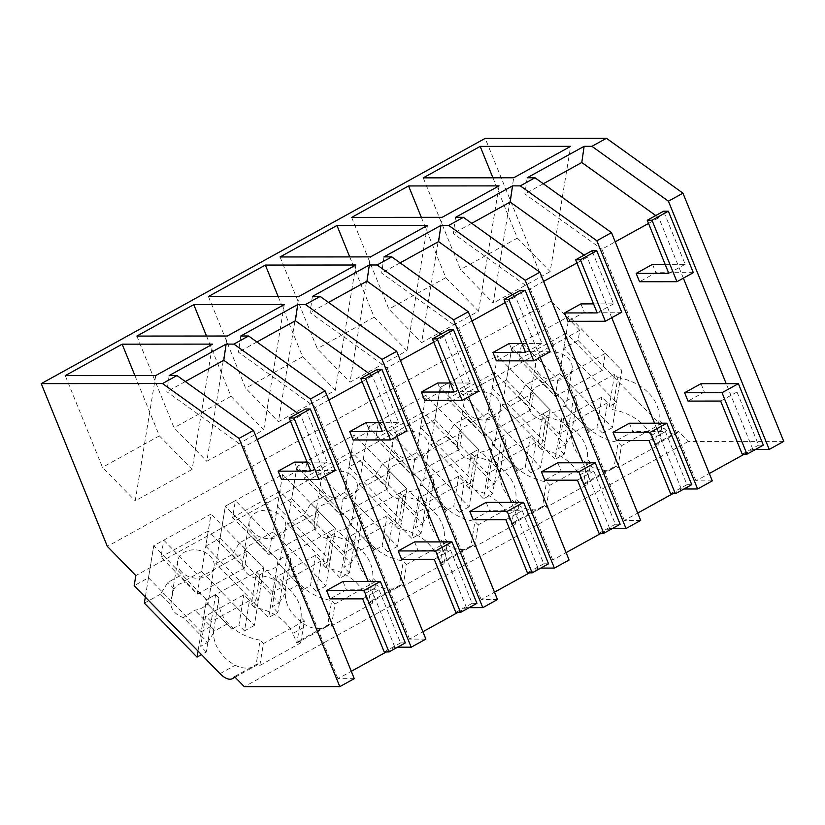 <?xml version="1.0" encoding="UTF-8"?>
<svg xmlns="http://www.w3.org/2000/svg" width="825" height="825" viewBox="0 0 825 825"><rect width="100%" height="100%" fill="white"/><g stroke="black" fill="none" stroke-linecap="round" stroke-linejoin="round"><path stroke-width="0.62" stroke-dasharray="4.12 3.09" d="M783.75 441.385L688.287 441.457L678.398 431.341A21.13 9.838 61.1 0 1 676.417 433.383A21.13 9.838 61.1 0 1 663.981 428.402L578.108 340.447L579.769 330.309L551.275 301.125L485.193 138.373M688.287 441.457L244.344 686.709M744.315 454.162L752.895 449.429L755.556 449.429M712.284 480.872L695.96 480.882L709.304 473.509M672.715 493.721L681.295 488.988L683.956 488.988M640.685 520.431L624.36 520.441L637.694 513.067M601.116 533.28L609.685 528.547L612.346 528.547M569.085 559.979L552.76 560L566.094 552.626M529.506 572.839L538.086 568.105L540.746 568.095M497.475 599.538L481.161 599.548L494.495 592.185M457.906 612.398L466.486 607.654L469.147 607.654M425.875 639.097L409.551 639.107L422.885 631.744M386.306 651.956L394.876 647.212L397.537 647.212M354.276 678.655L337.951 678.666L351.285 671.303M678.398 431.341L656.917 443.211L658.762 445.088L617.842 467.692L616.007 465.805L585.317 482.759L587.163 484.646L546.243 507.251L544.397 505.364L513.717 522.318L515.553 524.205L474.643 546.81L472.797 544.923L442.107 561.877L443.953 563.764L403.033 586.369L401.198 584.482L370.507 601.435L372.353 603.322L331.433 625.928L329.598 624.04L313.232 633.074L298.908 640.994L300.743 642.871L259.834 665.476L257.988 663.589L234.465 676.593M656.917 443.211A21.13 9.838 61.1 0 1 654.937 445.252A21.13 9.838 61.1 0 1 654.885 445.283L650.894 435.631A47.871 36.465 9.3 0 0 612.624 409.674L609.335 406.292L614.584 374.21L617.884 377.592L612.624 409.674M578.108 340.447L563.784 348.356L616.492 402.342L609.335 406.292M563.784 348.356L565.445 338.219L135.826 575.561M579.769 330.309L565.445 338.219L569.033 316.274L511.758 347.913L506.498 379.995L492.185 387.915L497.434 355.823L440.158 387.472L434.899 419.554L420.575 427.463L425.834 395.381L368.548 427.03L363.299 459.113L348.975 467.022L354.234 434.94L296.948 466.589L291.699 498.671L277.375 506.581L282.624 474.499L225.349 506.148L220.089 538.23L205.776 546.14L211.025 514.058L153.739 545.696L148.49 577.778L134.166 585.698M551.275 301.125L107.332 546.377M655.751 215.542L658.814 217.748L683.358 278.169M752.895 449.429L726.196 383.666M695.96 480.882L601.889 249.202L615.223 241.828M527.196 177.767L524.865 193.947L601.889 249.202M648.522 223.431L658.814 217.748M658.762 445.088L662.351 423.142L659.062 419.77L654.885 445.283M617.842 467.692L621.442 445.748L618.142 442.365A47.871 36.465 -170.7 0 1 576.964 400.187L573.674 396.815L564.465 401.899L511.758 347.913L521.782 342.375L558.02 379.49L555.256 396.382L519.018 359.267L521.782 342.375M662.351 423.142L621.442 445.748M616.007 465.805A21.13 9.838 61.1 0 1 614.017 467.858A21.13 9.838 61.1 0 1 613.965 467.888L618.142 442.365M613.965 467.888C607.778 471.271 600.858 471.147 593.196 467.507A47.871 36.465 -170.7 0 1 571.715 432.279L568.415 428.897L559.216 433.991L564.465 401.899L511.758 347.913L502.353 405.323L555.07 459.319L564.465 401.899L614.584 374.21M617.884 377.592A47.871 36.465 -170.7 0 1 659.062 419.77M616.492 402.342L621.751 370.26L569.033 316.274M543.324 183.748L524.865 193.947M423.246 177.849L460.484 269.548L493.216 303.074L513.728 177.777M492.927 177.798L517.409 238.095L460.484 269.548M517.409 238.095L550.151 271.621L570.663 146.334M550.151 271.621L493.216 303.074M576.964 400.187L571.715 432.279M506.498 379.995L559.216 433.991M541.025 449.223L537.735 445.851L542.984 413.768L546.284 417.141L541.025 449.223C559.35 452.853 572.096 461.505 579.294 475.19L593.196 467.507M492.185 387.915L544.892 441.901L537.735 445.851M568.415 428.897L573.674 396.815M297.732 413.325L300.805 415.532L325.339 475.953M394.876 647.212L368.177 581.45M169.177 375.561L166.846 391.731L243.87 446.985L257.214 439.612M185.305 381.532L166.846 391.731M290.513 421.214L300.805 415.532M337.951 678.666L243.87 446.985M134.908 375.581L159.4 435.878L192.132 469.404L212.644 344.118M192.132 469.404L135.207 500.858L155.719 375.571M65.237 375.633L102.465 467.332L135.207 500.858M159.4 435.878L102.465 467.332M148.49 577.778L201.197 631.775L206.456 599.692L153.739 545.696L163.763 540.158L200.001 577.283L197.237 594.165L160.999 557.05L163.763 540.158M257.988 663.589A21.13 9.838 61.1 0 1 255.998 665.641A21.13 9.838 61.1 0 1 255.956 665.672L260.133 640.159A47.871 36.465 -170.7 0 1 218.955 597.981L213.696 630.063L210.406 626.68L201.197 631.775M213.696 630.063A47.871 36.465 9.3 0 0 235.187 665.29C242.839 668.931 249.769 669.054 255.956 665.672M298.908 640.994A21.13 9.838 61.1 0 1 296.918 643.036A21.13 9.838 61.1 0 1 296.866 643.067L292.875 633.414L306.787 625.732C291.586 616.481 284.419 604.735 285.306 590.504L282.006 587.132L272.797 592.216L278.056 560.134L225.349 506.148L235.373 500.61L271.611 537.725L268.847 554.606L232.609 517.492L235.373 500.61M300.743 642.871L304.343 620.926L301.043 617.554L296.866 643.067M259.834 665.476L263.423 643.531L260.133 640.159M304.343 620.926L263.423 643.531M210.406 626.68L215.655 594.598L206.456 599.692L153.739 545.696L145.324 597.114M218.955 597.981L215.655 594.598M301.043 617.554A47.871 36.465 -170.7 0 0 259.865 575.376L254.616 607.458A47.871 36.465 -170.7 0 1 292.875 633.414M254.616 607.458L251.316 604.086L256.575 571.993L263.732 568.043L211.025 514.058M205.776 546.14L258.483 600.126L251.316 604.086M220.089 538.23L272.797 592.216M259.865 575.376L256.575 571.993M258.483 600.126L263.732 568.043L247.263 551.172L244.499 568.054L197.237 594.165M584.141 255.1L587.214 257.307L611.748 317.728M681.295 488.988L654.586 423.225M455.596 217.326L453.265 233.506L530.289 288.76L543.623 281.387M471.725 223.307L453.265 233.506M576.923 262.989L587.214 257.307M624.36 520.441L530.289 288.76M421.327 217.357L445.809 277.654L478.541 311.18L421.616 342.633L442.128 217.336M478.541 311.18L499.063 185.883M351.646 217.408L388.874 309.097L421.616 342.633M445.809 277.654L388.874 309.097M585.317 482.759A21.13 9.838 61.1 0 1 583.327 484.811A21.13 9.838 61.1 0 1 583.285 484.832L579.294 475.19M587.163 484.646L590.752 462.701L587.462 459.319L583.285 484.832M546.243 507.251L549.842 485.296L546.542 481.924A47.871 36.465 -170.7 0 1 505.364 439.746L502.064 436.373L492.865 441.457L440.158 387.472L450.182 381.934L486.42 419.048L483.646 435.94L447.418 398.826L450.182 381.934M590.752 462.701L549.842 485.296M544.397 505.364A21.13 9.838 61.1 0 1 542.417 507.416A21.13 9.838 61.1 0 1 542.365 507.437L546.542 481.924M542.365 507.437C536.178 510.83 529.248 510.706 521.596 507.066A47.871 36.465 -170.7 0 1 500.115 471.828L496.815 468.456L487.606 473.54L492.865 441.457L440.158 387.472L430.753 444.881L483.46 498.867L492.865 441.457L550.141 409.819L497.434 355.823M513.717 522.318A21.13 9.838 61.1 0 1 511.727 524.37A21.13 9.838 61.1 0 1 511.675 524.391L507.684 514.748L521.596 507.066M544.892 441.901L550.141 409.819L542.984 413.768M546.284 417.141A47.871 36.465 -170.7 0 1 587.462 459.319M505.364 439.746L500.115 471.828M434.899 419.554L487.606 473.54M469.425 488.782L466.125 485.409L471.384 453.327L474.674 456.699L469.425 488.782C487.74 492.412 500.497 501.064 507.684 514.748M420.575 427.463L473.292 481.449L466.125 485.409M496.815 468.456L502.064 436.373M512.542 294.659L515.615 296.866L540.148 357.287M609.685 528.547L582.986 462.784M383.986 256.884L381.655 273.065L458.679 328.309L472.013 320.946M400.115 262.866L381.655 273.065M505.323 302.548L515.615 296.866M552.76 560L458.679 328.309M349.718 256.915L374.199 317.202L406.942 350.738L350.006 382.192L370.528 256.895M406.942 350.738L427.453 225.442M280.036 256.967L317.274 348.655L350.006 382.192M374.199 317.202L317.274 348.655M515.553 524.205L519.152 502.25L515.852 498.877L511.675 524.391M474.643 546.81L478.232 524.855L474.942 521.482A47.871 36.465 -170.7 0 1 433.764 479.304L430.464 475.932L421.255 481.016L368.548 427.03L378.572 421.493L414.81 458.607L412.046 475.489L375.808 438.374L378.572 421.493M519.152 502.25L478.232 524.855M472.797 544.923A21.13 9.838 61.1 0 1 470.807 546.975A21.13 9.838 61.1 0 1 470.766 546.996L474.942 521.482M470.766 546.996C464.578 550.388 457.648 550.265 449.986 546.624A47.871 36.465 -170.7 0 1 428.505 511.387L425.215 508.014L416.006 513.098L421.255 481.016L368.548 427.03L359.153 484.44L411.861 538.426L421.255 481.016L478.541 449.367L425.834 395.381M442.107 561.877A21.13 9.838 61.1 0 1 440.127 563.929A21.13 9.838 61.1 0 1 440.076 563.949L436.085 554.307L449.986 546.624M473.292 481.449L478.541 449.367L471.384 453.327M474.674 456.699A47.871 36.465 -170.7 0 1 515.852 498.877M433.764 479.304L428.505 511.387M363.299 459.113L416.006 513.098M397.825 528.34L394.525 524.968L399.774 492.886L403.074 496.258L397.825 528.34C416.14 531.97 428.897 540.623 436.085 554.307M348.975 467.022L401.682 521.008L394.525 524.968M425.215 508.014L430.464 475.932M440.942 334.218L444.015 336.414L468.548 396.846M538.086 568.105L511.387 502.343M312.386 296.443L310.056 312.623L387.08 367.868L400.414 360.504M328.515 302.424L310.056 312.623M433.713 342.107L444.015 336.414M481.161 599.548L387.08 367.868M278.118 296.464L302.6 356.761L335.342 390.297L278.407 421.74L298.918 296.453M335.342 390.297L355.853 265M208.436 296.515L245.675 388.214L278.407 421.74M302.6 356.761L245.675 388.214M443.953 563.764L447.552 541.808L444.252 538.436L440.076 563.949M403.033 586.369L406.632 564.413L403.332 561.041A47.871 36.465 -170.7 0 1 362.154 518.863L358.865 515.491L349.656 520.575L296.948 466.589L306.972 461.051L343.21 498.166L340.447 515.048L304.208 477.933L306.972 461.051M447.552 541.808L406.632 564.413M401.198 584.482A21.13 9.838 61.1 0 1 399.207 586.523A21.13 9.838 61.1 0 1 399.156 586.554L403.332 561.041M399.156 586.554C392.968 589.947 386.048 589.813 378.386 586.183A47.871 36.465 -170.7 0 1 356.905 550.945L353.605 547.573L344.407 552.657L349.656 520.575L296.948 466.589L287.543 523.999L340.261 577.985L349.656 520.575L406.942 488.926L354.234 434.94M370.507 601.435A21.13 9.838 61.1 0 1 368.517 603.477A21.13 9.838 61.1 0 1 368.476 603.508L364.485 593.856L378.386 586.183M401.682 521.008L406.942 488.926L399.774 492.886M403.074 496.258A47.871 36.465 -170.7 0 1 444.252 538.436M362.154 518.863L356.905 550.945M291.699 498.671L344.407 552.657M326.215 567.899L322.926 564.527L328.175 532.445L331.475 535.817L326.215 567.899C344.541 571.529 357.287 580.181 364.485 593.856M277.375 506.581L330.082 560.567L322.926 564.527M353.605 547.573L358.865 515.491M369.332 373.766L372.405 375.973L396.938 436.394M466.486 607.654L439.777 541.901M240.787 336.002L238.456 352.172L315.48 407.426L328.814 400.063M256.915 341.973L238.456 352.172M362.113 381.666L372.405 375.973M409.551 639.107L315.48 407.426M206.518 336.022L231 396.32L263.732 429.846L206.807 461.299L227.318 336.012M263.732 429.846L284.254 304.559M136.837 336.074L174.065 427.773L206.807 461.299M231 396.32L174.065 427.773M372.353 603.322L375.942 581.367L372.653 577.995L368.476 603.508M331.433 625.928L335.032 603.972L331.733 600.6A47.871 36.465 -170.7 0 1 290.555 558.422L287.265 555.05L278.056 560.134L225.349 506.148L215.944 563.558L268.651 617.543L278.056 560.134L335.332 528.485L282.624 474.499M375.942 581.367L335.032 603.972M329.598 624.04A21.13 9.838 61.1 0 1 327.608 626.082A21.13 9.838 61.1 0 1 327.556 626.113L331.733 600.6M327.556 626.113C321.368 629.496 314.449 629.372 306.787 625.732M330.082 560.567L335.332 528.485L328.175 532.445M331.475 535.817A47.871 36.465 -170.7 0 1 372.653 577.995M290.555 558.422L285.306 590.504M282.006 587.132L287.265 555.05M602.508 370.27L566.27 333.156L559.639 373.684L612.346 427.67L621.751 370.26L605.272 353.389L602.508 370.27L555.256 396.382M605.272 353.389L558.02 379.49M612.346 427.67L602.528 433.094L607.489 402.817L601.889 397.073L563.63 418.213L558.669 448.491L565.651 444.634L541.417 419.812A18.49 14.087 -170.7 0 1 532.909 414.686A18.49 14.087 -170.7 0 1 528.938 407.034L518.543 396.382L525.834 384.677L538.106 377.902L553.028 393.731A18.49 14.087 -170.7 0 1 561.547 398.857A18.49 14.087 -170.7 0 1 565.507 406.508L565.166 405.611A18.49 14.087 -170.7 0 1 552.884 412.387L541.417 419.812M607.489 402.817L569.229 423.947L564.269 454.224L555.07 459.319M559.639 373.684L542.633 383.078M602.528 433.094L596.929 427.36L601.889 397.073M589.741 431.331L565.166 405.611L589.741 431.331L596.929 427.36M518.543 396.382L502.353 405.323M566.27 333.156L519.018 359.267M539.54 374.158A18.49 14.087 -170.7 0 1 535.621 363.258A18.49 14.087 -170.7 0 1 548.831 352.285A18.49 14.087 -170.7 0 1 568.178 358.328A18.49 14.087 -170.7 0 1 572.107 369.229A18.49 14.087 -170.7 0 1 558.886 380.201A18.49 14.087 -170.7 0 1 539.54 374.158M564.269 454.224L558.669 448.491M569.229 423.947L563.63 418.213M553.028 393.731L538.106 377.902M565.651 444.634L572.942 432.929L552.884 412.387M585.214 426.143L572.942 432.929M528.938 407.034L529.464 400.806L532.053 391.05A18.49 14.087 -170.7 0 1 544.325 384.264M532.053 391.05L525.834 384.677M530.908 409.829L494.67 372.714L488.039 413.243L540.746 467.228L550.141 409.819L533.672 392.948L530.908 409.829L483.646 435.94M533.672 392.948L486.42 419.048M540.746 467.228L530.929 472.653L535.879 442.365L530.279 436.631L492.03 457.772L487.07 488.049L494.051 484.192L469.817 459.37A18.49 14.087 -170.7 0 1 461.299 454.235A18.49 14.087 -170.7 0 1 457.339 446.593L446.944 435.94L454.235 424.236L466.507 417.45L481.429 433.28A18.49 14.087 -170.7 0 1 489.947 438.415A18.49 14.087 -170.7 0 1 493.907 446.067L493.556 445.16A18.49 14.087 -170.7 0 1 481.284 451.945L469.817 459.37M535.879 442.365L497.63 463.506L492.669 493.783L483.46 498.867M488.039 413.243L471.034 422.637M530.929 472.653L525.329 466.919L530.279 436.631M518.141 470.889L493.556 445.16L518.141 470.889L525.329 466.919M446.944 435.94L430.753 444.881M494.67 372.714L447.418 398.826M467.94 413.717A18.49 14.087 -170.7 0 1 464.011 402.817A18.49 14.087 -170.7 0 1 477.232 391.844A18.49 14.087 -170.7 0 1 496.578 397.887A18.49 14.087 -170.7 0 1 500.497 408.787A18.49 14.087 -170.7 0 1 487.286 419.76A18.49 14.087 -170.7 0 1 467.94 413.717M492.669 493.783L487.07 488.049M497.63 463.506L492.03 457.772M481.429 433.28L466.507 417.45M494.051 484.192L501.342 472.488L481.284 451.945M513.614 465.702L501.342 472.488M457.339 446.593L457.865 440.364L460.453 430.609A18.49 14.087 -170.7 0 1 472.725 423.823M460.453 430.609L454.235 424.236M459.308 449.388L423.07 412.273L416.429 452.791L469.147 506.787L478.541 449.367L462.072 432.496L459.308 449.388L412.046 475.489M462.072 432.496L414.81 458.607M469.147 506.787L459.319 512.212L464.279 481.924L458.679 476.19L420.42 497.32L415.47 527.608L422.452 523.751L398.217 498.929A18.49 14.087 -170.7 0 1 389.699 493.793A18.49 14.087 -170.7 0 1 385.739 486.152L375.344 475.499L382.625 463.794L394.907 457.009L409.819 472.838A18.49 14.087 -170.7 0 1 418.337 477.974A18.49 14.087 -170.7 0 1 422.297 485.626L421.957 484.718A18.49 14.087 -170.7 0 1 409.685 491.504L398.217 498.929M464.279 481.924L426.02 503.064L421.07 533.342L411.861 538.426M416.429 452.791L399.424 462.196M459.319 512.212L453.719 506.468L458.679 476.19M446.531 510.438L421.957 484.718L446.531 510.438L453.719 506.468M375.344 475.499L359.153 484.44M423.07 412.273L375.808 438.374M396.33 453.265A18.49 14.087 -170.7 0 1 392.411 442.375A18.49 14.087 -170.7 0 1 405.632 431.392A18.49 14.087 -170.7 0 1 424.978 437.446A18.49 14.087 -170.7 0 1 428.897 448.346A18.49 14.087 -170.7 0 1 415.676 459.319A18.49 14.087 -170.7 0 1 396.33 453.265M421.07 533.342L415.47 527.608M426.02 503.064L420.42 497.32M409.819 472.838L394.907 457.009M422.452 523.751L429.732 512.047L409.685 491.504M442.014 505.261L429.732 512.047M385.739 486.152L386.265 479.913L388.843 470.157A18.49 14.087 -170.7 0 1 401.125 463.382M388.843 470.157L382.625 463.794M387.698 488.947L351.46 451.832L344.829 492.35L397.537 546.336L406.942 488.926L390.472 472.055L387.698 488.947L340.447 515.048M390.472 472.055L343.21 498.166M397.537 546.336L387.719 551.76L392.679 521.482L387.08 515.749L348.82 536.879L343.86 567.167L350.842 563.31L326.607 538.488A18.49 14.087 -170.7 0 1 318.099 533.352A18.49 14.087 -170.7 0 1 314.129 525.7L303.734 515.058L311.025 503.353L323.297 496.567L338.219 512.397A18.49 14.087 -170.7 0 1 346.737 517.533A18.49 14.087 -170.7 0 1 350.697 525.174L350.357 524.277A18.49 14.087 -170.7 0 1 338.075 531.063L326.607 538.488M392.679 521.482L354.42 542.613L349.46 572.901L340.261 577.985M344.829 492.35L327.824 501.744M387.719 551.76L382.119 546.026L387.08 515.749M374.932 549.997L350.357 524.277L374.932 549.997L382.119 546.026M303.734 515.058L287.543 523.999M351.46 451.832L304.208 477.933M324.73 492.824A18.49 14.087 -170.7 0 1 320.812 481.924A18.49 14.087 -170.7 0 1 334.022 470.951A18.49 14.087 -170.7 0 1 353.368 477.005A18.49 14.087 -170.7 0 1 357.297 487.905A18.49 14.087 -170.7 0 1 344.077 498.877A18.49 14.087 -170.7 0 1 324.73 492.824M349.46 572.901L343.86 567.167M354.42 542.613L348.82 536.879M338.219 512.397L323.297 496.567M350.842 563.31L358.132 551.595L338.075 531.063M370.404 544.82L358.132 551.595M314.129 525.7L314.655 519.472L317.243 509.716A18.49 14.087 -170.7 0 1 329.515 502.941M317.243 509.716L311.025 503.353M316.099 528.495L279.861 491.38L273.23 531.908L325.937 585.894L335.332 528.485L318.863 511.613L316.099 528.495L268.847 554.606M318.863 511.613L271.611 537.725M325.937 585.894L316.119 591.319L321.08 561.041L315.47 555.308L277.221 576.438L272.26 606.715L279.242 602.858L255.007 578.036A18.49 14.087 -170.7 0 1 246.489 572.911A18.49 14.087 -170.7 0 1 242.529 565.259L232.134 554.606L239.425 542.902L251.697 536.126L266.619 551.956A18.49 14.087 -170.7 0 1 275.137 557.081A18.49 14.087 -170.7 0 1 279.097 564.733L278.747 563.836A18.49 14.087 -170.7 0 1 266.475 570.611L255.007 578.036M321.08 561.041L282.82 582.172L277.86 612.459L268.651 617.543M273.23 531.908L256.224 541.303M316.119 591.319L310.52 585.585L315.47 555.308M303.332 589.555L278.747 563.836L303.332 589.555L310.52 585.585M232.134 554.606L215.944 563.558M279.861 491.38L232.609 517.492M253.131 532.383A18.49 14.087 -170.7 0 1 249.202 521.482A18.49 14.087 -170.7 0 1 262.422 510.51A18.49 14.087 -170.7 0 1 281.768 516.563A18.49 14.087 -170.7 0 1 285.698 527.464A18.49 14.087 -170.7 0 1 272.477 538.436A18.49 14.087 -170.7 0 1 253.131 532.383M277.86 612.459L272.26 606.715M282.82 582.172L277.221 576.438M266.619 551.956L251.697 536.126M279.242 602.858L286.533 591.154L266.475 570.611M298.805 584.378L286.533 591.154M242.529 565.259L243.055 559.03L245.644 549.275A18.49 14.087 -170.7 0 1 257.916 542.489M245.644 549.275L239.425 542.902M244.499 568.054L208.261 530.939L201.62 571.467L254.337 625.453L263.732 568.043L206.456 599.692L198.031 651.111M247.263 551.172L200.001 577.283M254.337 625.453L244.509 630.877L249.47 600.6L243.87 594.856L205.611 615.997L200.661 646.274L207.642 642.417L183.408 617.595A18.49 14.087 -170.7 0 1 174.89 612.47A18.49 14.087 -170.7 0 1 170.93 604.818L160.535 594.165L167.815 582.46L180.097 575.685L195.02 591.515A18.49 14.087 -170.7 0 1 203.528 596.64A18.49 14.087 -170.7 0 1 207.487 604.292L207.147 603.395A18.49 14.087 -170.7 0 1 194.875 610.17L183.408 617.595M249.47 600.6L211.221 621.73L206.26 652.008L201.486 654.648M201.62 571.467L184.614 580.862M244.509 630.877L238.91 625.144L243.87 594.856M231.722 629.114L207.147 603.395L231.722 629.114L238.91 625.144M160.535 594.165L144.344 603.116M208.261 530.939L160.999 557.05M181.521 571.942A18.49 14.087 -170.7 0 1 177.602 561.041A18.49 14.087 -170.7 0 1 190.822 550.069A18.49 14.087 -170.7 0 1 210.169 556.122A18.49 14.087 -170.7 0 1 214.088 567.012A18.49 14.087 -170.7 0 1 200.867 577.995A18.49 14.087 -170.7 0 1 181.521 571.942M206.26 652.008L200.661 646.274M211.221 621.73L205.611 615.997M195.02 591.515L180.097 575.685M207.642 642.417L214.933 630.712L194.875 610.17M227.205 623.937L214.933 630.712M170.93 604.818L171.456 598.589L174.034 588.833A18.49 14.087 -170.7 0 1 186.316 582.048M174.034 588.833L167.815 582.46M665.136 264.33L685.163 264.32L663.599 211.21M693.32 272.662L655.916 272.693L639.55 281.738M652.523 264.34L655.916 272.693M685.163 264.32L668.797 273.353M593.526 303.889L613.563 303.868L591.999 250.759M621.71 312.221L584.306 312.252L567.94 321.296M580.913 303.899L584.306 312.252M613.563 303.868L597.197 312.912M521.926 343.448L541.963 343.427L520.389 290.317M550.11 351.78L512.707 351.811L496.341 360.845M509.314 343.458L512.707 351.811M541.963 343.427L525.597 352.471M450.326 383.006L470.353 382.986L448.79 329.876M478.51 391.339L441.107 391.37L424.741 400.403M437.714 383.006L441.107 391.37M470.353 382.986L453.987 392.03M378.716 422.555L398.753 422.544L377.19 369.435M406.911 430.897L369.497 430.918L353.131 439.962M366.104 422.565L369.497 430.918M398.753 422.544L382.387 431.588M307.117 462.113L327.154 462.103L305.58 408.994M335.301 470.446L297.897 470.477L281.531 479.521M294.504 462.124L297.897 470.477M327.154 462.103L310.788 471.137M763.342 445.129L758.587 445.129L737.014 392.019L704.375 392.04L688.009 401.084M700.982 383.687L704.375 392.04M758.587 445.129L742.222 454.173M737.014 392.019L720.648 401.063M691.742 484.677L686.977 484.688L665.414 431.578L632.775 431.599L616.409 440.643M629.382 423.246L632.775 431.599M686.977 484.688L670.612 493.721M665.414 431.578L649.048 440.612M620.142 524.236L615.378 524.246L593.814 471.127L561.165 471.157L544.799 480.202M557.772 462.804L561.165 471.157M615.378 524.246L599.012 533.28M593.814 471.127L577.448 480.171M548.532 563.795L543.778 563.795L522.215 510.685L489.565 510.716L473.199 519.75M486.173 502.363L489.565 510.716M543.778 563.795L527.412 572.839M522.215 510.685L505.849 519.729M476.933 603.353L472.168 603.353L450.605 550.244L417.966 550.265L401.6 559.309M414.573 541.912L417.966 550.265M472.168 603.353L455.802 612.398M450.605 550.244L434.239 559.288M405.333 642.912L400.568 642.912L379.005 589.803L346.356 589.823L329.99 598.868M342.963 581.47L346.356 589.823M400.568 642.912L384.202 651.956M379.005 589.803L362.639 598.847M650.894 435.631L663.981 428.402M220.048 673.654L235.187 665.29M654.937 445.252L676.417 433.383M583.327 484.811L614.017 467.858M235.063 677.212L255.998 665.641M296.918 643.036L327.608 626.082M511.727 524.37L542.417 507.416M440.127 563.929L470.807 546.975M368.517 603.477L399.207 586.523M572.107 369.229L565.96 406.777M535.621 363.258L529.464 400.806M500.497 408.787L494.35 446.335M464.011 402.817L457.865 440.364M428.897 448.346L422.751 485.884M392.411 442.375L386.265 479.913M357.297 487.905L351.151 525.442M320.812 481.924L314.655 519.472M285.698 527.464L279.541 565.001M249.202 521.482L243.055 559.03M214.088 567.012L207.941 604.56M177.602 561.041L171.456 598.589"/><path stroke-width="1.24" d="M41.25 383.625L485.193 138.373L606.447 138.291L682.956 193.174L783.75 441.385L769.22 449.419L668.425 201.197L591.917 146.314L584.131 146.324L527.196 177.767L534.982 177.767L520.307 185.873L512.521 185.873L455.596 217.326L463.382 217.326L448.707 225.431L440.921 225.431L383.986 256.884L391.772 256.884L384.481 260.917L377.108 264.99L369.322 264.99L312.386 296.443L320.172 296.433L313.892 299.908L305.498 304.538L297.712 304.549L240.787 336.002L248.572 335.992L233.898 344.097L226.112 344.108L169.177 375.561L176.973 375.55L162.504 383.543L41.25 383.625L107.332 546.377L135.826 575.561L134.166 585.698L220.048 673.654A21.13 9.838 61.1 0 0 232.475 678.635L235.063 677.212M682.956 193.174L668.425 201.197M606.447 138.291L591.917 146.314M755.556 449.429L769.22 449.419M709.304 473.509L744.315 454.162M712.284 480.872L697.61 488.978L596.826 240.756L611.5 232.65L712.284 480.872M683.956 488.988L697.61 488.978M637.694 513.067L672.715 493.721M463.382 217.326L539.89 272.209L640.685 520.431L626.01 528.536L525.216 280.314L448.707 225.431M612.346 528.547L626.01 528.536M566.094 552.626L601.116 533.28M391.772 256.884L468.291 311.767L569.085 559.979L562.805 563.454L554.41 568.085L453.616 319.873L377.108 264.99M540.746 568.095L554.41 568.085M494.495 592.185L529.506 572.839M320.172 296.433L396.691 351.316L497.475 599.538L482.811 607.643L382.016 359.422L305.498 304.538M469.147 607.654L482.811 607.643M422.885 631.744L457.906 612.398M248.572 335.992L325.081 390.875L425.875 639.097L411.201 647.202L310.417 398.98L233.898 344.097M397.537 647.212L411.201 647.202M351.285 671.303L386.306 651.956M176.973 375.55L253.481 430.433L354.276 678.655L339.807 686.637L244.344 686.709L234.465 676.593A21.13 9.838 61.1 0 1 232.475 678.635M480.181 146.396L570.663 146.334L513.728 177.777L423.246 177.849L480.181 146.396L492.927 177.798M193.762 304.631L136.837 336.074L227.318 336.012L284.254 304.559L193.762 304.631L206.518 336.022M408.571 185.955L351.646 217.408L442.128 217.336L499.063 185.883L408.571 185.955L421.327 217.357M336.971 225.514L427.453 225.442L370.528 256.895L280.036 256.967L336.971 225.514L349.718 256.915M265.372 265.073L208.436 296.515L298.918 296.453L355.853 265L265.372 265.073L278.118 296.464M212.644 344.118L122.162 344.18L65.237 375.633L155.719 375.571L212.644 344.118M584.131 146.324L581.79 162.494L655.751 215.542M726.196 383.666L683.358 278.169M534.982 177.767L611.5 232.65M615.223 241.828L648.522 223.431M520.307 185.873L596.826 240.756M581.79 162.494L543.324 183.748M226.112 344.108L223.781 360.278L297.732 413.325M368.177 581.45L325.339 475.953M325.081 390.875L310.417 398.98M223.781 360.278L185.305 381.532M257.214 439.612L290.513 421.214M162.504 383.543L239.023 438.426L339.807 686.637M253.481 430.433L239.023 438.426M122.162 344.18L134.908 375.581M512.521 185.873L510.19 202.053L584.141 255.1M654.586 423.225L611.748 317.728M510.19 202.053L471.725 223.307M543.623 281.387L576.923 262.989M539.89 272.209L525.216 280.314M440.921 225.431L438.591 241.612L512.542 294.659M582.986 462.784L540.148 357.287M438.591 241.612L400.115 262.866M472.013 320.946L505.323 302.548M468.291 311.767L453.616 319.873M369.322 264.99L366.981 281.17L440.942 334.218M511.387 502.343L468.548 396.846M366.981 281.17L328.515 302.424M400.414 360.504L433.713 342.107M396.691 351.316L382.016 359.422M297.712 304.549L295.381 320.729L369.332 373.766M439.777 541.901L396.938 436.394M295.381 320.729L256.915 341.973M328.814 400.063L362.113 381.666M201.486 654.648L197.051 657.102L198.031 651.111M197.051 657.102L144.344 603.116L145.324 597.114M647.233 220.244L651.998 220.244L676.954 281.707L693.32 272.662L668.363 211.2L663.599 211.21L647.233 220.244L668.797 273.353L636.158 273.384L652.523 264.34L665.136 264.33M668.363 211.2L651.998 220.244M676.954 281.707L639.55 281.738L636.158 273.384M575.633 259.803L580.387 259.803L605.344 321.265L621.71 312.221L596.753 250.759L591.999 250.759L575.633 259.803L597.197 312.912L564.548 312.943L580.913 303.899L593.526 303.889M596.753 250.759L580.387 259.803M605.344 321.265L567.94 321.296L564.548 312.943M504.023 299.362L508.788 299.362L533.744 360.824L550.11 351.78L525.154 290.317L520.389 290.317L504.023 299.362L525.597 352.471L492.948 352.492L509.314 343.458L521.926 343.448M525.154 290.317L508.788 299.362M533.744 360.824L496.341 360.845L492.948 352.492M432.424 338.92L437.188 338.91L462.144 400.383L478.51 391.339L453.554 329.876L448.79 329.876L432.424 338.92L453.987 392.03L421.348 392.05L437.714 383.006L450.326 383.006M453.554 329.876L437.188 338.91M462.144 400.383L424.741 400.403L421.348 392.05M360.824 378.479L365.578 378.469L390.534 439.931L406.911 430.897L381.944 369.425L377.19 369.435L360.824 378.479L382.387 431.588L349.738 431.609L366.104 422.565L378.716 422.555M381.944 369.425L365.578 378.469M390.534 439.931L353.131 439.962L349.738 431.609M289.214 418.028L293.978 418.028L318.935 479.49L335.301 470.446L310.344 408.983L305.58 408.994L289.214 418.028L310.788 471.137L278.138 471.168L294.504 462.124L307.117 462.113M310.344 408.983L293.978 418.028M318.935 479.49L281.531 479.521L278.138 471.168M684.616 392.731L700.982 383.687L738.385 383.656L763.342 445.129L746.976 454.162L742.222 454.173L720.648 401.063L688.009 401.084L684.616 392.731L722.019 392.7L746.976 454.162M738.385 383.656L722.019 392.7M613.016 432.29L629.382 423.246L666.786 423.215L691.742 484.677L675.376 493.721L670.612 493.721L649.048 440.612L616.409 440.643L613.016 432.29L650.42 432.259L675.376 493.721M666.786 423.215L650.42 432.259M541.406 471.838L557.772 462.804L595.186 462.773L620.142 524.236L603.776 533.28L599.012 533.28L577.448 480.171L544.799 480.202L541.406 471.838L578.82 471.817L603.776 533.28M595.186 462.773L578.82 471.817M469.807 511.397L486.173 502.363L523.576 502.332L548.532 563.795L532.166 572.839L527.412 572.839L505.849 519.729L473.199 519.75L469.807 511.397L507.21 511.376L532.166 572.839M523.576 502.332L507.21 511.376M398.207 550.956L414.573 541.912L451.976 541.891L476.933 603.353L460.567 612.398L455.802 612.398L434.239 559.288L401.6 559.309L398.207 550.956L435.61 550.925L460.567 612.398M451.976 541.891L435.61 550.925M326.597 590.514L342.963 581.47L380.377 581.439L405.333 642.912L388.967 651.946L384.202 651.956L362.639 598.847L329.99 598.868L326.597 590.514L364.011 590.483L388.967 651.946M380.377 581.439L364.011 590.483"/></g></svg>
